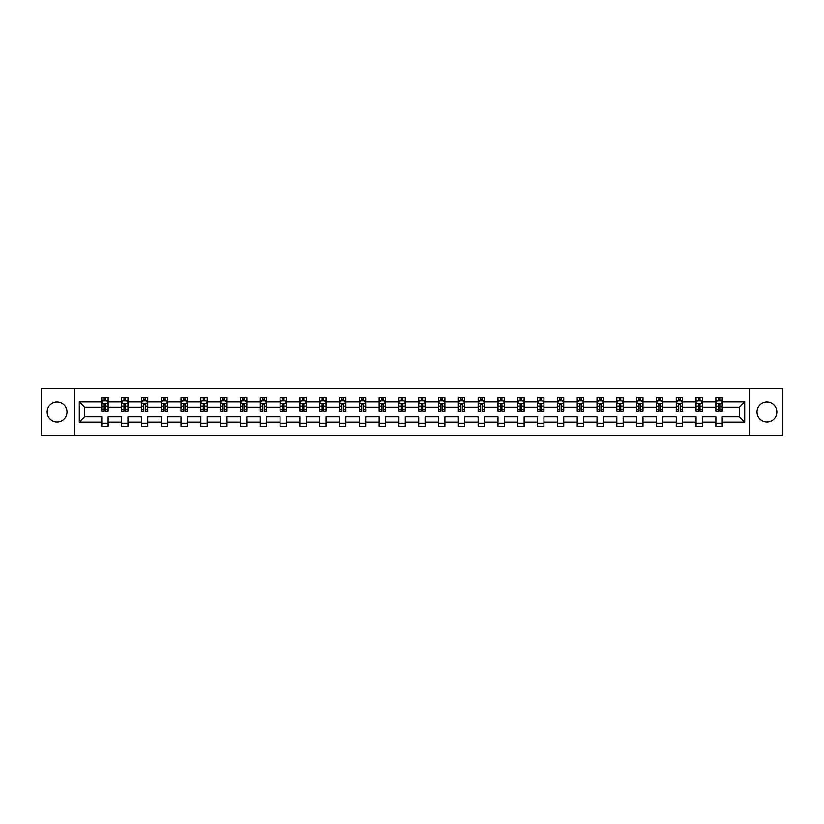 <?xml version="1.0" encoding="UTF-8"?>
<svg xmlns="http://www.w3.org/2000/svg" width="824" height="824" viewBox="0 0 824 824"><rect width="100%" height="100%" fill="white"/><g stroke="black" fill="none" stroke-linecap="round" stroke-linejoin="round"><path stroke-width="1.24" d="M766.928 402.091A9.909 9.909 0 0 0 757.019 412A9.909 9.909 0 0 0 766.928 421.909A9.909 9.909 0 0 0 776.836 412A9.909 9.909 0 0 0 766.928 402.091M57.072 402.091A9.909 9.909 0 0 0 47.164 412A9.909 9.909 0 0 0 57.072 421.909A9.909 9.909 0 0 0 66.981 412A9.909 9.909 0 0 0 57.072 402.091M749.593 388.506L41.2 388.506L41.2 435.494L782.8 435.494L782.8 388.506L749.593 388.506L749.593 435.494M722.226 422.032L722.226 416.697L739.375 416.697L744.7 422.032L722.226 422.032L722.226 426.286L715.881 426.286L715.881 422.032L702.419 422.032L702.419 426.286L696.064 426.286L696.064 422.032L682.612 422.032L682.612 426.286L676.257 426.286L676.257 422.032L662.795 422.032L662.795 426.286L656.45 426.286L656.45 422.032L642.988 422.032L642.988 426.286L636.643 426.286L636.643 422.032L623.181 422.032L623.181 426.286L616.826 426.286L616.826 422.032L603.364 422.032L603.364 426.286L597.019 426.286L597.019 422.032L583.557 422.032L583.557 426.286L577.212 426.286L577.212 422.032L563.75 422.032L563.75 426.286L557.395 426.286L557.395 422.032L543.943 422.032L543.943 426.286L537.588 426.286L537.588 422.032L524.126 422.032L524.126 426.286L517.781 426.286L517.781 422.032L504.319 422.032L504.319 426.286L497.974 426.286L497.974 422.032L484.512 422.032L484.512 426.286L478.157 426.286L478.157 422.032L464.695 422.032L464.695 426.286L458.35 426.286L458.35 422.032L444.888 422.032L444.888 426.286L438.543 426.286L438.543 422.032L425.081 422.032L425.081 426.286L418.726 426.286L418.726 422.032L405.274 422.032L405.274 426.286L398.919 426.286L398.919 422.032L385.457 422.032L385.457 426.286L379.112 426.286L379.112 422.032L365.65 422.032L365.65 426.286L359.305 426.286L359.305 422.032L345.843 422.032L345.843 426.286L339.488 426.286L339.488 422.032L326.026 422.032L326.026 426.286L319.681 426.286L319.681 422.032L306.219 422.032L306.219 426.286L299.874 426.286L299.874 422.032L286.412 422.032L286.412 426.286L280.057 426.286L280.057 422.032L266.605 422.032L266.605 426.286L260.25 426.286L260.25 422.032L246.788 422.032L246.788 426.286L240.443 426.286L240.443 422.032L226.981 422.032L226.981 426.286L220.636 426.286L220.636 422.032L207.174 422.032L207.174 426.286L200.819 426.286L200.819 422.032L187.357 422.032L187.357 426.286L181.012 426.286L181.012 422.032L167.55 422.032L167.55 426.286L161.205 426.286L161.205 422.032L147.743 422.032L147.743 426.286L141.388 426.286L141.388 422.032L127.936 422.032L127.936 426.286L121.581 426.286L121.581 422.032L108.119 422.032L108.119 426.286L101.774 426.286L101.774 422.032L79.3 422.032L79.3 401.968L101.774 401.968L101.774 397.714L108.119 397.714L108.119 401.968L121.581 401.968L121.581 397.714L127.936 397.714L127.936 401.968L141.388 401.968L141.388 397.714L147.743 397.714L147.743 401.968L161.205 401.968L161.205 397.714L167.55 397.714L167.55 401.968L181.012 401.968L181.012 397.714L187.357 397.714L187.357 401.968L200.819 401.968L200.819 397.714L207.174 397.714L207.174 401.968L220.636 401.968L220.636 397.714L226.981 397.714L226.981 401.968L240.443 401.968L240.443 397.714L246.788 397.714L246.788 401.968L260.25 401.968L260.25 397.714L266.605 397.714L266.605 401.968L280.057 401.968L280.057 397.714L286.412 397.714L286.412 401.968L299.874 401.968L299.874 397.714L306.219 397.714L306.219 401.968L319.681 401.968L319.681 397.714L326.026 397.714L326.026 401.968L339.488 401.968L339.488 397.714L345.843 397.714L345.843 401.968L359.305 401.968L359.305 397.714L365.65 397.714L365.65 401.968L379.112 401.968L379.112 397.714L385.457 397.714L385.457 401.968L398.919 401.968L398.919 397.714L405.274 397.714L405.274 401.968L418.726 401.968L418.726 397.714L425.081 397.714L425.081 401.968L438.543 401.968L438.543 397.714L444.888 397.714L444.888 401.968L458.35 401.968L458.35 397.714L464.695 397.714L464.695 401.968L478.157 401.968L478.157 397.714L484.512 397.714L484.512 401.968L497.974 401.968L497.974 397.714L504.319 397.714L504.319 401.968L517.781 401.968L517.781 397.714L524.126 397.714L524.126 401.968L537.588 401.968L537.588 397.714L543.943 397.714L543.943 401.968L557.395 401.968L557.395 397.714L563.75 397.714L563.75 401.968L577.212 401.968L577.212 397.714L583.557 397.714L583.557 401.968L597.019 401.968L597.019 397.714L603.364 397.714L603.364 401.968L616.826 401.968L616.826 397.714L623.181 397.714L623.181 401.968L636.643 401.968L636.643 397.714L642.988 397.714L642.988 401.968L656.45 401.968L656.45 397.714L662.795 397.714L662.795 401.968L676.257 401.968L676.257 397.714L682.612 397.714L682.612 401.968L696.064 401.968L696.064 397.714L702.419 397.714L702.419 401.968L715.881 401.968L715.881 397.714L722.226 397.714L722.226 401.968L744.7 401.968L744.7 422.032M74.407 435.494L74.407 388.506M715.881 401.968L715.881 407.303L702.419 407.303L702.419 401.968M702.419 422.032L702.419 416.697L715.881 416.697L715.881 422.032M696.064 401.968L696.064 407.303L682.612 407.303L682.612 401.968M682.612 422.032L682.612 416.697L696.064 416.697L696.064 422.032M676.257 401.968L676.257 407.303L662.795 407.303L662.795 401.968M662.795 422.032L662.795 416.697L676.257 416.697L676.257 422.032M656.45 401.968L656.45 407.303L642.988 407.303L642.988 401.968M642.988 422.032L642.988 416.697L656.45 416.697L656.45 422.032M636.643 401.968L636.643 407.303L623.181 407.303L623.181 401.968M623.181 422.032L623.181 416.697L636.643 416.697L636.643 422.032M616.826 401.968L616.826 407.303L603.364 407.303L603.364 401.968M603.364 422.032L603.364 416.697L616.826 416.697L616.826 422.032M597.019 401.968L597.019 407.303L583.557 407.303L583.557 401.968M583.557 422.032L583.557 416.697L597.019 416.697L597.019 422.032M577.212 401.968L577.212 407.303L563.75 407.303L563.75 401.968M563.75 422.032L563.75 416.697L577.212 416.697L577.212 422.032M557.395 401.968L557.395 407.303L543.943 407.303L543.943 401.968M543.943 422.032L543.943 416.697L557.395 416.697L557.395 422.032M537.588 401.968L537.588 407.303L524.126 407.303L524.126 401.968M524.126 422.032L524.126 416.697L537.588 416.697L537.588 422.032M517.781 401.968L517.781 407.303L504.319 407.303L504.319 401.968M504.319 422.032L504.319 416.697L517.781 416.697L517.781 422.032M497.974 401.968L497.974 407.303L484.512 407.303L484.512 401.968M484.512 422.032L484.512 416.697L497.974 416.697L497.974 422.032M478.157 401.968L478.157 407.303L464.695 407.303L464.695 401.968M464.695 422.032L464.695 416.697L478.157 416.697L478.157 422.032M458.35 401.968L458.35 407.303L444.888 407.303L444.888 401.968M444.888 422.032L444.888 416.697L458.35 416.697L458.35 422.032M438.543 401.968L438.543 407.303L425.081 407.303L425.081 401.968M425.081 422.032L425.081 416.697L438.543 416.697L438.543 422.032M418.726 401.968L418.726 407.303L405.274 407.303L405.274 401.968M405.274 422.032L405.274 416.697L418.726 416.697L418.726 422.032M398.919 401.968L398.919 407.303L385.457 407.303L385.457 401.968M385.457 422.032L385.457 416.697L398.919 416.697L398.919 422.032M379.112 401.968L379.112 407.303L365.65 407.303L365.65 401.968M365.65 422.032L365.65 416.697L379.112 416.697L379.112 422.032M359.305 401.968L359.305 407.303L345.843 407.303L345.843 401.968M345.843 422.032L345.843 416.697L359.305 416.697L359.305 422.032M339.488 401.968L339.488 407.303L326.026 407.303L326.026 401.968M326.026 422.032L326.026 416.697L339.488 416.697L339.488 422.032M319.681 401.968L319.681 407.303L306.219 407.303L306.219 401.968M306.219 422.032L306.219 416.697L319.681 416.697L319.681 422.032M299.874 401.968L299.874 407.303L286.412 407.303L286.412 401.968M286.412 422.032L286.412 416.697L299.874 416.697L299.874 422.032M280.057 401.968L280.057 407.303L266.605 407.303L266.605 401.968M266.605 422.032L266.605 416.697L280.057 416.697L280.057 422.032M260.25 401.968L260.25 407.303L246.788 407.303L246.788 401.968M246.788 422.032L246.788 416.697L260.25 416.697L260.25 422.032M240.443 401.968L240.443 407.303L226.981 407.303L226.981 401.968M226.981 422.032L226.981 416.697L240.443 416.697L240.443 422.032M220.636 401.968L220.636 407.303L207.174 407.303L207.174 401.968M207.174 422.032L207.174 416.697L220.636 416.697L220.636 422.032M200.819 401.968L200.819 407.303L187.357 407.303L187.357 401.968M187.357 422.032L187.357 416.697L200.819 416.697L200.819 422.032M181.012 401.968L181.012 407.303L167.55 407.303L167.55 401.968M167.55 422.032L167.55 416.697L181.012 416.697L181.012 422.032M161.205 401.968L161.205 407.303L147.743 407.303L147.743 401.968M147.743 422.032L147.743 416.697L161.205 416.697L161.205 422.032M141.388 401.968L141.388 407.303L127.936 407.303L127.936 401.968M127.936 422.032L127.936 416.697L141.388 416.697L141.388 422.032M121.581 401.968L121.581 407.303L108.119 407.303L108.119 401.968M108.119 422.032L108.119 416.697L121.581 416.697L121.581 422.032M101.774 401.968L101.774 407.303L84.625 407.303L84.625 416.697L101.774 416.697L101.774 422.032M79.3 401.968L84.625 407.303M739.375 416.697L739.375 407.303L722.226 407.303L722.226 401.968M718.291 400.886L719.816 400.886M698.484 400.886L700.009 400.886M678.667 400.886L680.191 400.886M658.86 400.886L660.385 400.886M639.053 400.886L640.578 400.886M619.246 400.886L620.76 400.886M599.429 400.886L600.954 400.886M579.622 400.886L581.147 400.886M559.815 400.886L561.34 400.886M539.998 400.886L541.523 400.886M520.191 400.886L521.716 400.886M500.384 400.886L501.909 400.886M480.577 400.886L482.091 400.886M460.76 400.886L462.285 400.886M440.953 400.886L442.478 400.886M421.146 400.886L422.671 400.886M401.329 400.886L402.854 400.886M381.522 400.886L383.047 400.886M361.715 400.886L363.24 400.886M341.909 400.886L343.423 400.886M322.091 400.886L323.616 400.886M302.284 400.886L303.809 400.886M282.478 400.886L284.002 400.886M262.66 400.886L264.185 400.886M242.853 400.886L244.378 400.886M223.047 400.886L224.571 400.886M203.24 400.886L204.754 400.886M183.422 400.886L184.947 400.886M163.615 400.886L165.14 400.886M143.809 400.886L145.333 400.886M123.991 400.886L125.516 400.886M104.185 400.886L105.709 400.886M101.774 423.114L108.119 423.114M121.581 423.114L127.936 423.114M141.388 423.114L147.743 423.114M161.205 423.114L167.55 423.114M181.012 423.114L187.357 423.114M200.819 423.114L207.174 423.114M220.636 423.114L226.981 423.114M240.443 423.114L246.788 423.114M260.25 423.114L266.605 423.114M280.057 423.114L286.412 423.114M299.874 423.114L306.219 423.114M319.681 423.114L326.026 423.114M339.488 423.114L345.843 423.114M359.305 423.114L365.65 423.114M379.112 423.114L385.457 423.114M398.919 423.114L405.274 423.114M418.726 423.114L425.081 423.114M438.543 423.114L444.888 423.114M458.35 423.114L464.695 423.114M478.157 423.114L484.512 423.114M497.974 423.114L504.319 423.114M517.781 423.114L524.126 423.114M537.588 423.114L543.943 423.114M557.395 423.114L563.75 423.114M577.212 423.114L583.557 423.114M597.019 423.114L603.364 423.114M616.826 423.114L623.181 423.114M636.643 423.114L642.988 423.114M656.45 423.114L662.795 423.114M676.257 423.114L682.612 423.114M696.064 423.114L702.419 423.114M715.881 423.114L722.226 423.114M84.625 416.697L79.3 422.032M744.7 401.968L739.375 407.303M105.709 399.362L104.185 399.362M102.969 401.103L101.774 401.103L101.774 397.714L104.185 397.714L104.185 400.948M101.774 409.641L101.774 411.238L104.185 411.238L104.185 409.641L101.774 409.641L101.774 407.303M108.119 407.303L108.119 411.238L105.709 411.238L105.709 404.44L104.185 404.44L104.185 409.641M106.924 401.103L108.119 401.103L108.119 397.714L105.709 397.714L105.709 400.948M108.119 403.492L106.852 400.948L103.041 400.948L101.774 403.492M125.516 399.362L123.991 399.362M122.776 401.103L121.581 401.103L121.581 397.714L123.991 397.714L123.991 400.948M121.581 409.641L121.581 411.238L123.991 411.238L123.991 409.641L121.581 409.641L121.581 407.303M127.936 407.303L127.936 411.238L125.516 411.238L125.516 404.44L123.991 404.44L123.991 409.641M126.742 401.103L127.936 401.103L127.936 397.714L125.516 397.714L125.516 400.948M127.936 403.492L126.659 400.948L122.848 400.948L121.581 403.492M145.333 399.362L143.809 399.362M142.583 401.103L141.388 401.103L141.388 397.714L143.809 397.714L143.809 400.948M141.388 409.641L141.388 411.238L143.809 411.238L143.809 409.641L141.388 409.641L141.388 407.303M147.743 407.303L147.743 411.238L145.333 411.238L145.333 404.44L143.809 404.44L143.809 409.641M146.548 401.103L147.743 401.103L147.743 397.714L145.333 397.714L145.333 400.948M147.743 403.492L146.476 400.948L142.665 400.948L141.388 403.492M165.14 399.362L163.615 399.362M162.4 401.103L161.205 401.103L161.205 397.714L163.615 397.714L163.615 400.948M161.205 409.641L161.205 411.238L163.615 411.238L163.615 409.641L161.205 409.641L161.205 407.303M167.55 407.303L167.55 411.238L165.14 411.238L165.14 404.44L163.615 404.44L163.615 409.641M166.355 401.103L167.55 401.103L167.55 397.714L165.14 397.714L165.14 400.948M167.55 403.492L166.283 400.948L162.472 400.948L161.205 403.492M184.947 399.362L183.422 399.362M182.207 401.103L181.012 401.103L181.012 397.714L183.422 397.714L183.422 400.948M181.012 409.641L181.012 411.238L183.422 411.238L183.422 409.641L181.012 409.641L181.012 407.303M187.357 407.303L187.357 411.238L184.947 411.238L184.947 404.44L183.422 404.44L183.422 409.641M186.173 401.103L187.357 401.103L187.357 397.714L184.947 397.714L184.947 400.948M187.357 403.492L186.09 400.948L182.279 400.948L181.012 403.492M204.754 399.362L203.24 399.362M202.014 401.103L200.819 401.103L200.819 397.714L203.24 397.714L203.24 400.948M200.819 409.641L200.819 411.238L203.24 411.238L203.24 409.641L200.819 409.641L200.819 407.303M207.174 407.303L207.174 411.238L204.754 411.238L204.754 404.44L203.24 404.44L203.24 409.641M205.979 401.103L207.174 401.103L207.174 397.714L204.754 397.714L204.754 400.948M207.174 403.492L205.897 400.948L202.096 400.948L200.819 403.492M224.571 399.362L223.047 399.362M221.821 401.103L220.636 401.103L220.636 397.714L223.047 397.714L223.047 400.948M220.636 409.641L220.636 411.238L223.047 411.238L223.047 409.641L220.636 409.641L220.636 407.303M226.981 407.303L226.981 411.238L224.571 411.238L224.571 404.44L223.047 404.44L223.047 409.641M225.786 401.103L226.981 401.103L226.981 397.714L224.571 397.714L224.571 400.948M226.981 403.492L225.714 400.948L221.903 400.948L220.636 403.492M244.378 399.362L242.853 399.362M241.638 401.103L240.443 401.103L240.443 397.714L242.853 397.714L242.853 400.948M240.443 409.641L240.443 411.238L242.853 411.238L242.853 409.641L240.443 409.641L240.443 407.303M246.788 407.303L246.788 411.238L244.378 411.238L244.378 404.44L242.853 404.44L242.853 409.641M245.593 401.103L246.788 401.103L246.788 397.714L244.378 397.714L244.378 400.948M246.788 403.492L245.521 400.948L241.71 400.948L240.443 403.492M264.185 399.362L262.66 399.362M261.445 401.103L260.25 401.103L260.25 397.714L262.66 397.714L262.66 400.948M260.25 409.641L260.25 411.238L262.66 411.238L262.66 409.641L260.25 409.641L260.25 407.303M266.605 407.303L266.605 411.238L264.185 411.238L264.185 404.44L262.66 404.44L262.66 409.641M265.41 401.103L266.605 401.103L266.605 397.714L264.185 397.714L264.185 400.948M266.605 403.492L265.328 400.948L261.517 400.948L260.25 403.492M284.002 399.362L282.478 399.362M281.252 401.103L280.057 401.103L280.057 397.714L282.478 397.714L282.478 400.948M280.057 409.641L280.057 411.238L282.478 411.238L282.478 409.641L280.057 409.641L280.057 407.303M286.412 407.303L286.412 411.238L284.002 411.238L284.002 404.44L282.478 404.44L282.478 409.641M285.217 401.103L286.412 401.103L286.412 397.714L284.002 397.714L284.002 400.948M286.412 403.492L285.145 400.948L281.334 400.948L280.057 403.492M303.809 399.362L302.284 399.362M301.069 401.103L299.874 401.103L299.874 397.714L302.284 397.714L302.284 400.948M299.874 409.641L299.874 411.238L302.284 411.238L302.284 409.641L299.874 409.641L299.874 407.303M306.219 407.303L306.219 411.238L303.809 411.238L303.809 404.44L302.284 404.44L302.284 409.641M305.024 401.103L306.219 401.103L306.219 397.714L303.809 397.714L303.809 400.948M306.219 403.492L304.952 400.948L301.141 400.948L299.874 403.492M323.616 399.362L322.091 399.362M320.876 401.103L319.681 401.103L319.681 397.714L322.091 397.714L322.091 400.948M319.681 409.641L319.681 411.238L322.091 411.238L322.091 409.641L319.681 409.641L319.681 407.303M326.026 407.303L326.026 411.238L323.616 411.238L323.616 404.44L322.091 404.44L322.091 409.641M324.841 401.103L326.026 401.103L326.026 397.714L323.616 397.714L323.616 400.948M326.026 403.492L324.759 400.948L320.948 400.948L319.681 403.492M343.423 399.362L341.909 399.362M340.683 401.103L339.488 401.103L339.488 397.714L341.909 397.714L341.909 400.948M339.488 409.641L339.488 411.238L341.909 411.238L341.909 409.641L339.488 409.641L339.488 407.303M345.843 407.303L345.843 411.238L343.423 411.238L343.423 404.44L341.909 404.44L341.909 409.641M344.648 401.103L345.843 401.103L345.843 397.714L343.423 397.714L343.423 400.948M345.843 403.492L344.566 400.948L340.765 400.948L339.488 403.492M363.24 399.362L361.715 399.362M360.49 401.103L359.305 401.103L359.305 397.714L361.715 397.714L361.715 400.948M359.305 409.641L359.305 411.238L361.715 411.238L361.715 409.641L359.305 409.641L359.305 407.303M365.65 407.303L365.65 411.238L363.24 411.238L363.24 404.44L361.715 404.44L361.715 409.641M364.455 401.103L365.65 401.103L365.65 397.714L363.24 397.714L363.24 400.948M365.65 403.492L364.383 400.948L360.572 400.948L359.305 403.492M383.047 399.362L381.522 399.362M380.307 401.103L379.112 401.103L379.112 397.714L381.522 397.714L381.522 400.948M379.112 409.641L379.112 411.238L381.522 411.238L381.522 409.641L379.112 409.641L379.112 407.303M385.457 407.303L385.457 411.238L383.047 411.238L383.047 404.44L381.522 404.44L381.522 409.641M384.262 401.103L385.457 401.103L385.457 397.714L383.047 397.714L383.047 400.948M385.457 403.492L384.19 400.948L380.379 400.948L379.112 403.492M402.854 399.362L401.329 399.362M400.114 401.103L398.919 401.103L398.919 397.714L401.329 397.714L401.329 400.948M398.919 409.641L398.919 411.238L401.329 411.238L401.329 409.641L398.919 409.641L398.919 407.303M405.274 407.303L405.274 411.238L402.854 411.238L402.854 404.44L401.329 404.44L401.329 409.641M404.079 401.103L405.274 401.103L405.274 397.714L402.854 397.714L402.854 400.948M405.274 403.492L403.997 400.948L400.186 400.948L398.919 403.492M422.671 399.362L421.146 399.362M419.921 401.103L418.726 401.103L418.726 397.714L421.146 397.714L421.146 400.948M418.726 409.641L418.726 411.238L421.146 411.238L421.146 409.641L418.726 409.641L418.726 407.303M425.081 407.303L425.081 411.238L422.671 411.238L422.671 404.44L421.146 404.44L421.146 409.641M423.886 401.103L425.081 401.103L425.081 397.714L422.671 397.714L422.671 400.948M425.081 403.492L423.814 400.948L420.003 400.948L418.726 403.492M442.478 399.362L440.953 399.362M439.738 401.103L438.543 401.103L438.543 397.714L440.953 397.714L440.953 400.948M438.543 409.641L438.543 411.238L440.953 411.238L440.953 409.641L438.543 409.641L438.543 407.303M444.888 407.303L444.888 411.238L442.478 411.238L442.478 404.44L440.953 404.44L440.953 409.641M443.693 401.103L444.888 401.103L444.888 397.714L442.478 397.714L442.478 400.948M444.888 403.492L443.621 400.948L439.81 400.948L438.543 403.492M462.285 399.362L460.76 399.362M459.545 401.103L458.35 401.103L458.35 397.714L460.76 397.714L460.76 400.948M458.35 409.641L458.35 411.238L460.76 411.238L460.76 409.641L458.35 409.641L458.35 407.303M464.695 407.303L464.695 411.238L462.285 411.238L462.285 404.44L460.76 404.44L460.76 409.641M463.51 401.103L464.695 401.103L464.695 397.714L462.285 397.714L462.285 400.948M464.695 403.492L463.428 400.948L459.617 400.948L458.35 403.492M482.091 399.362L480.577 399.362M479.352 401.103L478.157 401.103L478.157 397.714L480.577 397.714L480.577 400.948M478.157 409.641L478.157 411.238L480.577 411.238L480.577 409.641L478.157 409.641L478.157 407.303M484.512 407.303L484.512 411.238L482.091 411.238L482.091 404.44L480.577 404.44L480.577 409.641M483.317 401.103L484.512 401.103L484.512 397.714L482.091 397.714L482.091 400.948M484.512 403.492L483.235 400.948L479.434 400.948L478.157 403.492M501.909 399.362L500.384 399.362M499.159 401.103L497.974 401.103L497.974 397.714L500.384 397.714L500.384 400.948M497.974 409.641L497.974 411.238L500.384 411.238L500.384 409.641L497.974 409.641L497.974 407.303M504.319 407.303L504.319 411.238L501.909 411.238L501.909 404.44L500.384 404.44L500.384 409.641M503.124 401.103L504.319 401.103L504.319 397.714L501.909 397.714L501.909 400.948M504.319 403.492L503.052 400.948L499.241 400.948L497.974 403.492M521.716 399.362L520.191 399.362M518.976 401.103L517.781 401.103L517.781 397.714L520.191 397.714L520.191 400.948M517.781 409.641L517.781 411.238L520.191 411.238L520.191 409.641L517.781 409.641L517.781 407.303M524.126 407.303L524.126 411.238L521.716 411.238L521.716 404.44L520.191 404.44L520.191 409.641M522.931 401.103L524.126 401.103L524.126 397.714L521.716 397.714L521.716 400.948M524.126 403.492L522.859 400.948L519.048 400.948L517.781 403.492M541.523 399.362L539.998 399.362M538.783 401.103L537.588 401.103L537.588 397.714L539.998 397.714L539.998 400.948M537.588 409.641L537.588 411.238L539.998 411.238L539.998 409.641L537.588 409.641L537.588 407.303M543.943 407.303L543.943 411.238L541.523 411.238L541.523 404.44L539.998 404.44L539.998 409.641M542.748 401.103L543.943 401.103L543.943 397.714L541.523 397.714L541.523 400.948M543.943 403.492L542.666 400.948L538.855 400.948L537.588 403.492M561.34 399.362L559.815 399.362M558.59 401.103L557.395 401.103L557.395 397.714L559.815 397.714L559.815 400.948M557.395 409.641L557.395 411.238L559.815 411.238L559.815 409.641L557.395 409.641L557.395 407.303M563.75 407.303L563.75 411.238L561.34 411.238L561.34 404.44L559.815 404.44L559.815 409.641M562.555 401.103L563.75 401.103L563.75 397.714L561.34 397.714L561.34 400.948M563.75 403.492L562.483 400.948L558.672 400.948L557.395 403.492M581.147 399.362L579.622 399.362M578.407 401.103L577.212 401.103L577.212 397.714L579.622 397.714L579.622 400.948M577.212 409.641L577.212 411.238L579.622 411.238L579.622 409.641L577.212 409.641L577.212 407.303M583.557 407.303L583.557 411.238L581.147 411.238L581.147 404.44L579.622 404.44L579.622 409.641M582.362 401.103L583.557 401.103L583.557 397.714L581.147 397.714L581.147 400.948M583.557 403.492L582.29 400.948L578.479 400.948L577.212 403.492M600.954 399.362L599.429 399.362M598.214 401.103L597.019 401.103L597.019 397.714L599.429 397.714L599.429 400.948M597.019 409.641L597.019 411.238L599.429 411.238L599.429 409.641L597.019 409.641L597.019 407.303M603.364 407.303L603.364 411.238L600.954 411.238L600.954 404.44L599.429 404.44L599.429 409.641M602.179 401.103L603.364 401.103L603.364 397.714L600.954 397.714L600.954 400.948M603.364 403.492L602.097 400.948L598.286 400.948L597.019 403.492M620.76 399.362L619.246 399.362M618.021 401.103L616.826 401.103L616.826 397.714L619.246 397.714L619.246 400.948M616.826 409.641L616.826 411.238L619.246 411.238L619.246 409.641L616.826 409.641L616.826 407.303M623.181 407.303L623.181 411.238L620.76 411.238L620.76 404.44L619.246 404.44L619.246 409.641M621.986 401.103L623.181 401.103L623.181 397.714L620.76 397.714L620.76 400.948M623.181 403.492L621.904 400.948L618.103 400.948L616.826 403.492M640.578 399.362L639.053 399.362M637.827 401.103L636.643 401.103L636.643 397.714L639.053 397.714L639.053 400.948M636.643 409.641L636.643 411.238L639.053 411.238L639.053 409.641L636.643 409.641L636.643 407.303M642.988 407.303L642.988 411.238L640.578 411.238L640.578 404.44L639.053 404.44L639.053 409.641M641.793 401.103L642.988 401.103L642.988 397.714L640.578 397.714L640.578 400.948M642.988 403.492L641.721 400.948L637.91 400.948L636.643 403.492M660.385 399.362L658.86 399.362M657.645 401.103L656.45 401.103L656.45 397.714L658.86 397.714L658.86 400.948M656.45 409.641L656.45 411.238L658.86 411.238L658.86 409.641L656.45 409.641L656.45 407.303M662.795 407.303L662.795 411.238L660.385 411.238L660.385 404.44L658.86 404.44L658.86 409.641M661.6 401.103L662.795 401.103L662.795 397.714L660.385 397.714L660.385 400.948M662.795 403.492L661.528 400.948L657.717 400.948L656.45 403.492M680.191 399.362L678.667 399.362M677.452 401.103L676.257 401.103L676.257 397.714L678.667 397.714L678.667 400.948M676.257 409.641L676.257 411.238L678.667 411.238L678.667 409.641L676.257 409.641L676.257 407.303M682.612 407.303L682.612 411.238L680.191 411.238L680.191 404.44L678.667 404.44L678.667 409.641M681.417 401.103L682.612 401.103L682.612 397.714L680.191 397.714L680.191 400.948M682.612 403.492L681.335 400.948L677.524 400.948L676.257 403.492M700.009 399.362L698.484 399.362M697.259 401.103L696.064 401.103L696.064 397.714L698.484 397.714L698.484 400.948M696.064 409.641L696.064 411.238L698.484 411.238L698.484 409.641L696.064 409.641L696.064 407.303M702.419 407.303L702.419 411.238L700.009 411.238L700.009 404.44L698.484 404.44L698.484 409.641M701.224 401.103L702.419 401.103L702.419 397.714L700.009 397.714L700.009 400.948M702.419 403.492L701.152 400.948L697.341 400.948L696.064 403.492M719.816 399.362L718.291 399.362M717.076 401.103L715.881 401.103L715.881 397.714L718.291 397.714L718.291 400.948M715.881 409.641L715.881 411.238L718.291 411.238L718.291 409.641L715.881 409.641L715.881 407.303M722.226 407.303L722.226 411.238L719.816 411.238L719.816 404.44L718.291 404.44L718.291 409.641M721.031 401.103L722.226 401.103L722.226 397.714L719.816 397.714L719.816 400.948M722.226 403.492L720.959 400.948L717.148 400.948L715.881 403.492M108.088 403.43L101.805 403.43M108.119 409.641L105.709 409.641M104.185 406.242L101.774 406.242M108.119 406.242L105.709 406.242M105.709 400.176L104.185 400.176M127.895 403.43L121.612 403.43M127.936 409.641L125.516 409.641M123.991 406.242L121.581 406.242M127.936 406.242L125.516 406.242M125.516 400.176L123.991 400.176M147.712 403.43L141.419 403.43M147.743 409.641L145.333 409.641M143.809 406.242L141.388 406.242M147.743 406.242L145.333 406.242M145.333 400.176L143.809 400.176M167.519 403.43L161.236 403.43M167.55 409.641L165.14 409.641M163.615 406.242L161.205 406.242M167.55 406.242L165.14 406.242M165.14 400.176L163.615 400.176M187.326 403.43L181.043 403.43M187.357 409.641L184.947 409.641M183.422 406.242L181.012 406.242M187.357 406.242L184.947 406.242M184.947 400.176L183.422 400.176M207.143 403.43L200.85 403.43M207.174 409.641L204.754 409.641M203.24 406.242L200.819 406.242M207.174 406.242L204.754 406.242M204.754 400.176L203.24 400.176M226.95 403.43L220.667 403.43M226.981 409.641L224.571 409.641M223.047 406.242L220.636 406.242M226.981 406.242L224.571 406.242M224.571 400.176L223.047 400.176M246.757 403.43L240.474 403.43M246.788 409.641L244.378 409.641M242.853 406.242L240.443 406.242M246.788 406.242L244.378 406.242M244.378 400.176L242.853 400.176M266.564 403.43L260.281 403.43M266.605 409.641L264.185 409.641M262.66 406.242L260.25 406.242M266.605 406.242L264.185 406.242M264.185 400.176L262.66 400.176M286.381 403.43L280.088 403.43M286.412 409.641L284.002 409.641M282.478 406.242L280.057 406.242M286.412 406.242L284.002 406.242M284.002 400.176L282.478 400.176M306.188 403.43L299.905 403.43M306.219 409.641L303.809 409.641M302.284 406.242L299.874 406.242M306.219 406.242L303.809 406.242M303.809 400.176L302.284 400.176M325.995 403.43L319.712 403.43M326.026 409.641L323.616 409.641M322.091 406.242L319.681 406.242M326.026 406.242L323.616 406.242M323.616 400.176L322.091 400.176M345.812 403.43L339.519 403.43M345.843 409.641L343.423 409.641M341.909 406.242L339.488 406.242M345.843 406.242L343.423 406.242M343.423 400.176L341.909 400.176M365.619 403.43L359.336 403.43M365.65 409.641L363.24 409.641M361.715 406.242L359.305 406.242M365.65 406.242L363.24 406.242M363.24 400.176L361.715 400.176M385.426 403.43L379.143 403.43M385.457 409.641L383.047 409.641M381.522 406.242L379.112 406.242M385.457 406.242L383.047 406.242M383.047 400.176L381.522 400.176M405.233 403.43L398.95 403.43M405.274 409.641L402.854 409.641M401.329 406.242L398.919 406.242M405.274 406.242L402.854 406.242M402.854 400.176L401.329 400.176M425.05 403.43L418.767 403.43M425.081 409.641L422.671 409.641M421.146 406.242L418.726 406.242M425.081 406.242L422.671 406.242M422.671 400.176L421.146 400.176M444.857 403.43L438.574 403.43M444.888 409.641L442.478 409.641M440.953 406.242L438.543 406.242M444.888 406.242L442.478 406.242M442.478 400.176L440.953 400.176M464.664 403.43L458.381 403.43M464.695 409.641L462.285 409.641M460.76 406.242L458.35 406.242M464.695 406.242L462.285 406.242M462.285 400.176L460.76 400.176M484.481 403.43L478.188 403.43M484.512 409.641L482.091 409.641M480.577 406.242L478.157 406.242M484.512 406.242L482.091 406.242M482.091 400.176L480.577 400.176M504.288 403.43L498.005 403.43M504.319 409.641L501.909 409.641M500.384 406.242L497.974 406.242M504.319 406.242L501.909 406.242M501.909 400.176L500.384 400.176M524.095 403.43L517.812 403.43M524.126 409.641L521.716 409.641M520.191 406.242L517.781 406.242M524.126 406.242L521.716 406.242M521.716 400.176L520.191 400.176M543.912 403.43L537.619 403.43M543.943 409.641L541.523 409.641M539.998 406.242L537.588 406.242M543.943 406.242L541.523 406.242M541.523 400.176L539.998 400.176M563.719 403.43L557.436 403.43M563.75 409.641L561.34 409.641M559.815 406.242L557.395 406.242M563.75 406.242L561.34 406.242M561.34 400.176L559.815 400.176M583.526 403.43L577.243 403.43M583.557 409.641L581.147 409.641M579.622 406.242L577.212 406.242M583.557 406.242L581.147 406.242M581.147 400.176L579.622 400.176M603.333 403.43L597.05 403.43M603.364 409.641L600.954 409.641M599.429 406.242L597.019 406.242M603.364 406.242L600.954 406.242M600.954 400.176L599.429 400.176M623.15 403.43L616.857 403.43M623.181 409.641L620.76 409.641M619.246 406.242L616.826 406.242M623.181 406.242L620.76 406.242M620.76 400.176L619.246 400.176M642.957 403.43L636.674 403.43M642.988 409.641L640.578 409.641M639.053 406.242L636.643 406.242M642.988 406.242L640.578 406.242M640.578 400.176L639.053 400.176M662.764 403.43L656.481 403.43M662.795 409.641L660.385 409.641M658.86 406.242L656.45 406.242M662.795 406.242L660.385 406.242M660.385 400.176L658.86 400.176M682.581 403.43L676.288 403.43M682.612 409.641L680.191 409.641M678.667 406.242L676.257 406.242M682.612 406.242L680.191 406.242M680.191 400.176L678.667 400.176M702.388 403.43L696.105 403.43M702.419 409.641L700.009 409.641M698.484 406.242L696.064 406.242M702.419 406.242L700.009 406.242M700.009 400.176L698.484 400.176M722.195 403.43L715.912 403.43M722.226 409.641L719.816 409.641M718.291 406.242L715.881 406.242M722.226 406.242L719.816 406.242M719.816 400.176L718.291 400.176"/></g></svg>
